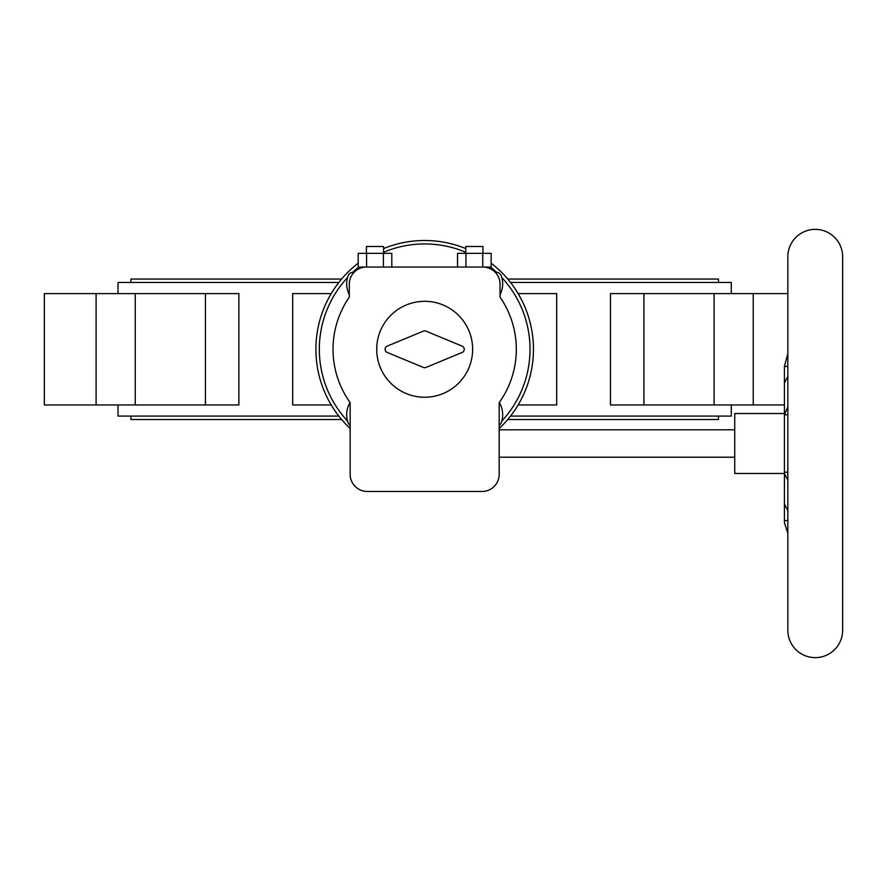 <?xml version="1.0" encoding="UTF-8"?>
<svg xmlns="http://www.w3.org/2000/svg" width="887" height="887" viewBox="0 0 887 887"><rect width="100%" height="100%" fill="white"/><g stroke="black" fill="none" stroke-linecap="round" stroke-linejoin="round"><path stroke-width="1.33" d="M338.823 416.092L118.038 416.092L118.038 404.96M338.823 282.476L118.038 282.476L118.038 293.608M341.606 419.518L130.888 419.518L130.888 416.092M341.606 279.05L130.888 279.05L130.888 282.476M499.181 428.532A108.779 108.779 0 0 0 491.165 263.195M465.786 248.571A108.779 108.779 0 0 0 383.561 248.571A108.779 108.779 0 0 1 424.673 240.51M731.298 293.608L731.298 282.476L510.513 282.476M731.298 404.96L731.298 416.092L510.513 416.092M643.918 293.608L610.467 293.608L610.467 404.96L643.918 404.96L643.918 293.608L714.102 293.608L714.102 404.96L643.918 404.96M518.119 404.96L556.67 404.96L556.67 293.608L518.119 293.608M331.217 293.608L292.666 293.608L292.666 404.96L331.217 404.96M135.245 293.608L135.245 404.96L238.88 404.96L238.88 293.608L44.35 293.608L44.35 404.96L96.106 404.96L96.106 293.608M787.833 293.608L714.102 293.608M135.245 404.96L96.106 404.96M358.182 263.195A108.779 108.779 0 0 0 350.154 428.532A108.779 108.779 0 0 1 358.182 263.195M718.459 282.476L718.459 279.05L507.73 279.05M718.459 416.092L718.459 419.518L507.73 419.518M784.407 404.96L714.102 404.96M815.242 657.633A27.408 27.408 0 0 1 787.833 630.225L787.833 256.775A27.408 27.408 0 0 1 815.242 229.367A27.408 27.408 0 0 1 842.65 256.775L842.65 630.225A27.408 27.408 0 0 1 815.242 657.633M482.916 267.054L366.431 267.054A17.13 17.13 0 0 0 349.301 284.184L349.301 297.145A91.649 91.649 0 0 0 350.154 402.631L350.154 474.334A17.13 17.13 0 0 0 367.285 491.465L482.051 491.465A17.13 17.13 0 0 0 499.181 474.334L499.181 402.631A91.649 91.649 0 0 0 500.046 297.145L500.046 284.184A17.13 17.13 0 0 0 482.916 267.054L491.165 267.054L491.165 253.349L482.75 253.349L482.75 267.054M787.833 414.806L784.407 414.806L784.407 472.194L787.833 472.194M784.407 472.194L784.407 522.631L787.833 533.298M784.407 413.519L734.724 413.519L734.724 473.481L784.407 473.481M366.431 253.349L366.431 246.497L383.561 246.497L383.561 253.349M465.786 253.349L465.786 246.497L482.916 246.497L482.916 253.349M472.638 349.278A47.965 47.965 0 0 1 424.673 397.243A47.965 47.965 0 0 1 376.709 349.278A47.965 47.965 0 0 1 424.673 301.314A47.965 47.965 0 0 1 472.638 349.278M787.833 366.409L784.407 366.409L784.407 382.94L787.833 376.354M784.407 473.569L787.833 480.155M784.407 366.409L787.833 353.702M784.407 414.806L787.833 406.845M784.407 382.94L784.407 413.431M784.407 504.06L787.833 510.646M462.127 352.449L425.982 367.44A3.426 3.426 0 0 1 423.354 367.44L387.209 352.449A3.426 3.426 0 0 1 387.209 346.118L423.354 331.128A3.426 3.426 0 0 1 425.982 331.128L462.127 346.118A3.426 3.426 0 0 1 462.127 352.449M457.537 267.054L457.537 253.349L482.75 253.349M465.941 253.349L465.941 267.054M366.431 267.054L358.182 267.054L358.182 253.349L383.395 253.349L383.395 267.054M366.586 253.349L366.586 267.054M383.395 253.349L391.81 253.349L391.81 267.054M350.154 425.35A5.145 5.145 0 0 1 348.092 422.755A23.982 23.982 0 0 1 350.032 402.465M349.301 294.761A23.982 23.982 0 0 1 348.092 275.813A5.145 5.145 0 0 1 351.197 272.697A23.982 23.982 0 0 1 354.645 271.755M499.303 402.465A23.982 23.982 0 0 1 501.255 422.755A5.145 5.145 0 0 1 499.181 425.35M494.691 271.755A23.982 23.982 0 0 1 498.139 272.697A5.145 5.145 0 0 1 501.255 275.813A23.982 23.982 0 0 1 500.046 294.761M501.787 421.059A105.353 105.353 0 0 0 501.787 277.509M496.443 272.165A105.353 105.353 0 0 0 490.533 267.054M465.786 252.285A105.353 105.353 0 0 0 383.561 252.285M358.803 267.054A105.353 105.353 0 0 0 352.893 272.165M347.549 277.509A105.353 105.353 0 0 0 347.549 421.059M753.24 404.96L753.24 293.608M205.429 404.96L205.429 293.608M44.35 293.608L44.35 404.96M787.833 520.591L784.407 520.591M734.724 457.204L499.181 457.204M842.65 630.225L842.65 256.775M734.724 429.796L499.181 429.796"/></g></svg>
